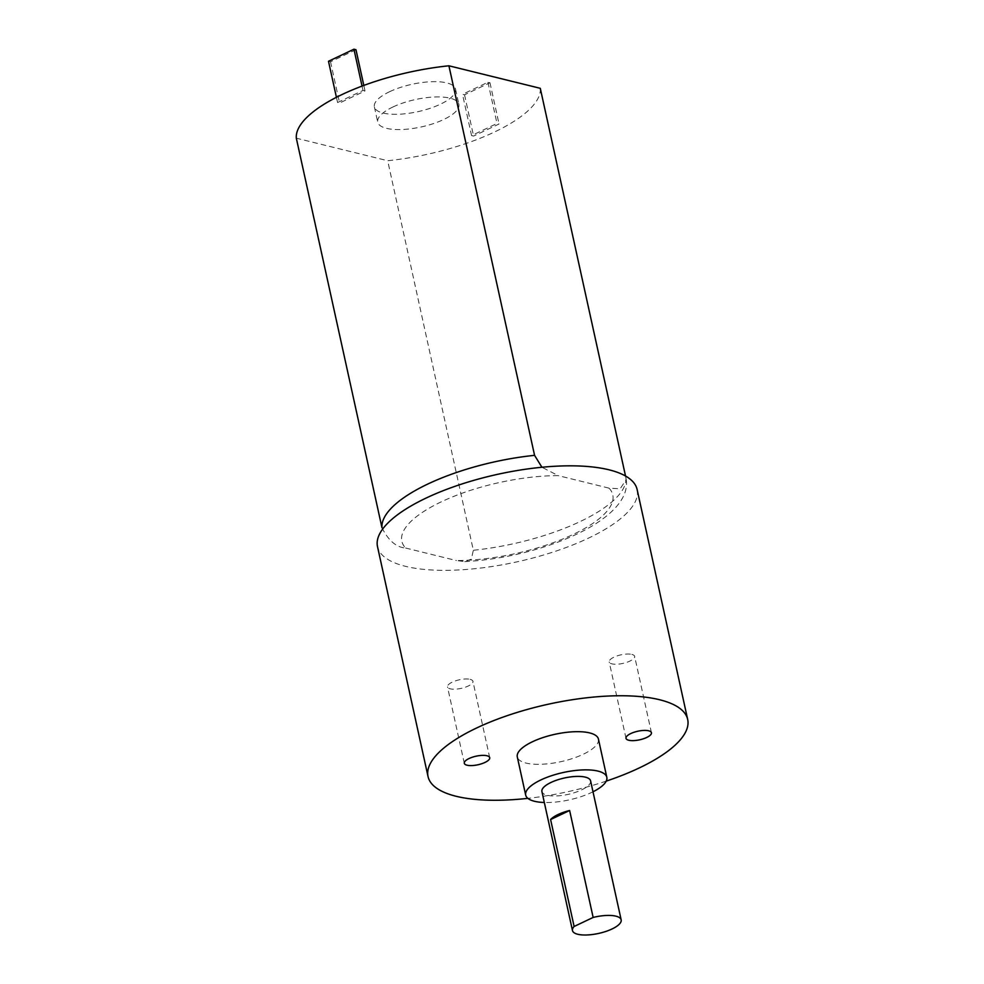 <?xml version="1.0" encoding="UTF-8"?>
<svg xmlns="http://www.w3.org/2000/svg" width="984" height="984" viewBox="0 0 984 984"><rect width="100%" height="100%" fill="white"/><g stroke="black" fill="none" stroke-linecap="round" stroke-linejoin="round"><path stroke-width="0.74" stroke-dasharray="4.92 3.69" d="M637.128 489.54A132.914 44.821 -12.4 0 1 516.932 561.864A132.914 44.821 -12.4 0 1 377.499 546.624M606.218 781.124A132.914 44.821 -12.4 0 1 527.854 798.356M598.432 739.082A41.537 14.01 -12.4 0 1 560.868 761.678A41.537 14.01 -12.4 0 1 517.289 756.917M389.566 91.721A41.537 14.01 -12.4 0 1 431.213 81.721A41.537 14.01 -12.4 0 1 455.518 89.052A41.537 14.01 -12.4 0 1 417.954 111.659A41.537 14.01 -12.4 0 1 374.375 106.899A41.537 14.01 -12.4 0 1 389.566 91.721M392.923 106.998A41.537 14.01 -12.4 0 1 434.571 96.998A41.537 14.01 -12.4 0 1 458.876 104.329A41.537 14.01 -12.4 0 1 421.312 126.936A41.537 14.01 -12.4 0 1 377.733 122.176A41.537 14.01 -12.4 0 1 392.923 106.998M471.57 135.558L473.599 136.063L499.036 123.996L497.006 123.492L471.57 135.558L462.505 94.316L464.534 94.808L489.971 82.742L487.941 82.25L462.505 94.316M540.29 88.314A124.611 42.017 -12.4 0 1 387.684 160.724L296.319 138.19M337.573 102.52L362.998 90.442L365.027 90.946L339.603 103.013L337.573 102.52L336.43 97.305M362.038 86.088L362.998 90.442M381.976 527.744C388.422 540.61 396.318 547.375 405.629 548.027A107.994 36.42 -12.4 0 1 441.324 501.815A107.994 36.42 -12.4 0 1 558.236 475.629L541.926 467.265M625.529 476.01L626.205 479.638L620.129 488.777L608.985 488.138A107.994 36.42 -12.4 0 1 573.303 534.361A107.994 36.42 -12.4 0 1 456.392 560.548L464.78 561.581L471.324 559.183L473.341 550.277L387.684 160.724M608.985 488.138L558.236 475.629M405.629 548.027L456.392 560.548M470.18 679.366A13.013 4.391 -12.4 0 1 472.935 681.309A13.013 4.391 -12.4 0 1 461.164 688.382A13.013 4.391 -12.4 0 1 447.499 686.894A13.013 4.391 -12.4 0 1 455.555 680.83A13.013 4.391 -12.4 0 1 470.18 679.366M631.888 654.409A13.013 4.391 -12.4 0 1 634.631 656.34A13.013 4.391 -12.4 0 1 622.86 663.425A13.013 4.391 -12.4 0 1 609.207 661.937A13.013 4.391 -12.4 0 1 617.263 655.861A13.013 4.391 -12.4 0 1 631.888 654.409M464.534 94.808L473.599 136.063M487.941 82.25L497.006 123.492M489.971 82.742L499.036 123.996M355.962 49.704L330.526 61.771L328.496 61.266M330.526 61.771L339.603 103.013M363.822 85.424L365.027 90.946M593.008 791.788A41.537 14.01 -12.4 0 1 544.324 802.489M590.597 780.841A24.92 8.401 -12.4 0 1 568.063 794.395A24.92 8.401 -12.4 0 1 541.913 791.542M625.935 477.88A124.611 42.017 -12.4 0 1 473.341 550.277M374.375 106.899L377.733 122.176M455.518 89.052L458.876 104.329M626.218 479.638C632.515 519.933 540.782 557.879 464.78 561.581M489.724 757.692L472.935 681.309M464.3 763.276L447.499 686.894M651.433 732.723L634.631 656.34M625.996 738.32L609.207 661.937"/><path stroke-width="1.48" d="M527.854 798.356A132.914 44.821 -12.4 0 1 428.04 776.548L377.499 546.624A132.914 44.821 -12.4 0 1 426.097 498.064A132.914 44.821 -12.4 0 1 559.379 466.047A132.914 44.821 -12.4 0 1 637.128 489.54L687.681 719.464A132.914 44.821 -12.4 0 1 606.218 781.124M428.04 776.548A132.914 44.821 -12.4 0 1 476.65 727.976A132.914 44.821 -12.4 0 1 609.932 695.971A132.914 44.821 -12.4 0 1 687.681 719.464M486.969 755.761A13.013 4.391 -12.4 0 1 489.724 757.692A13.013 4.391 -12.4 0 1 477.953 764.765A13.013 4.391 -12.4 0 1 464.3 763.276A13.013 4.391 -12.4 0 1 472.357 757.213A13.013 4.391 -12.4 0 1 486.969 755.761M648.677 730.792A13.013 4.391 -12.4 0 1 651.433 732.723A13.013 4.391 -12.4 0 1 639.661 739.808A13.013 4.391 -12.4 0 1 625.996 738.32A13.013 4.391 -12.4 0 1 634.053 732.256A13.013 4.391 -12.4 0 1 648.677 730.792M544.324 802.489A41.537 14.01 -12.4 0 1 525.69 795.109L517.289 756.917A41.537 14.01 -12.4 0 1 532.479 741.739A41.537 14.01 -12.4 0 1 574.139 731.739A41.537 14.01 -12.4 0 1 598.432 739.082L606.821 777.274A41.537 14.01 -12.4 0 1 593.008 791.788M541.926 467.265L534.57 455.346A124.611 42.017 -12.4 0 0 381.976 527.744L296.319 138.19A124.611 42.017 -12.4 0 1 448.913 65.793L540.29 88.314L625.529 476.01M569.625 810.509A24.92 8.401 167.6 0 0 558.088 814.518A24.92 8.401 167.6 0 0 550.597 819.537L569.625 810.509L593.143 917.445A24.92 8.401 -12.4 0 1 621.162 919.856A24.92 8.401 -12.4 0 1 598.629 933.422A24.92 8.401 -12.4 0 1 572.479 930.569A24.92 8.401 -12.4 0 1 574.115 926.473L593.143 917.445M336.43 97.305L328.496 61.266L353.933 49.2L362.038 86.088M550.597 819.537L574.115 926.473M534.57 455.346L448.913 65.793M353.933 49.2L355.962 49.704L363.822 85.424M525.69 795.109A41.537 14.01 -12.4 0 1 540.88 779.931A41.537 14.01 -12.4 0 1 582.528 769.931A41.537 14.01 -12.4 0 1 606.821 777.274M572.479 930.569L541.913 791.542A24.92 8.401 -12.4 0 1 551.028 782.44A24.92 8.401 -12.4 0 1 576.021 776.438A24.92 8.401 -12.4 0 1 590.597 780.841L621.162 919.856"/></g></svg>
